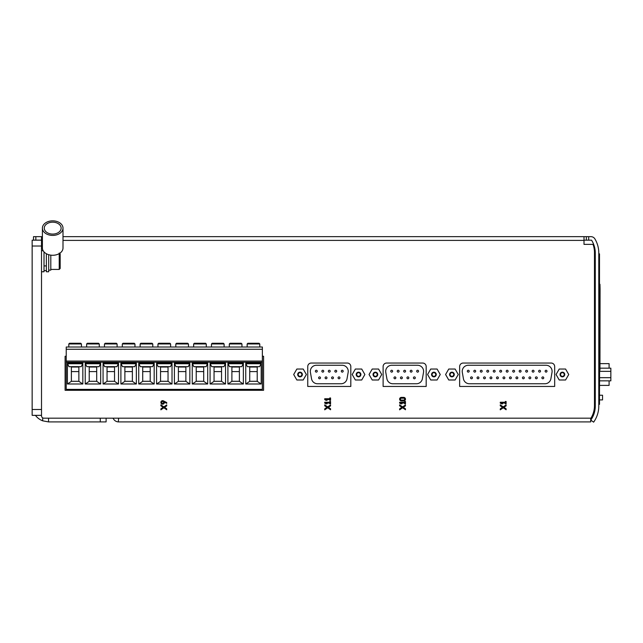<?xml version="1.0" encoding="UTF-8"?>
<svg xmlns="http://www.w3.org/2000/svg" width="643" height="643" viewBox="0 0 643 643"><rect width="100%" height="100%" fill="white"/><g stroke="black" fill="none" stroke-linecap="round" stroke-linejoin="round"><path stroke-width="0.96" d="M503.26 407.775L500.262 409.824L500.262 408.876L502.529 407.34L500.262 405.805L500.262 404.849L503.26 406.898L506.113 404.921L506.113 405.878L503.919 407.34L506.113 408.803L506.113 409.752L503.26 407.775M405.468 403.828L404.648 403.828L404.648 403.065L400.79 403.065L401.955 403.828L400.79 403.828L399.616 403.065L399.616 402.245L404.648 402.245L404.648 401.489L405.468 401.489L405.468 403.828M330.566 403.828L329.746 403.828L329.746 403.065L325.888 403.065L327.062 403.828L325.888 403.828L324.715 403.065L324.715 402.245L329.746 402.245L329.746 401.489L330.566 401.489L330.566 403.828M166.73 403.362L164.383 402.229A1.752 1.752 0 0 1 162.494 404.174A1.752 1.752 0 0 1 160.943 401.947A1.752 1.752 0 0 1 163.435 400.862L166.73 402.542L166.73 403.362M262.368 356.254L263.582 356.254L263.582 390.309L65.104 390.309L65.104 356.254L66.229 356.254M584.005 240.169L591.56 240.169A24.104 24.104 0 0 1 595.281 253.037L595.281 406.063A24.104 24.104 0 0 1 590.772 420.104L593.626 422.154A27.617 27.617 0 0 0 598.794 406.063L598.794 253.037A27.617 27.617 0 0 0 594.928 238.947A4.678 4.678 0 0 0 590.909 236.656L584.005 236.656L584.005 244.38L593.031 244.38A24.104 24.104 0 0 1 594.47 252.57L594.47 405.645A24.104 24.104 0 0 1 590.957 418.167L43.853 418.167A2.339 2.339 0 0 1 41.514 415.82L41.514 415.354L32.15 415.354L32.15 240.169L41.514 240.169L41.514 415.354M350.813 386.451L350.813 366.558A3.512 3.512 0 0 0 347.308 363.046L311.26 363.046A3.512 3.512 0 0 0 307.748 366.558L307.748 386.451L350.813 386.451M426.18 386.451L426.18 366.558A3.512 3.512 0 0 0 422.668 363.046L386.628 363.046A3.512 3.512 0 0 0 383.115 366.558L383.115 386.451L426.18 386.451M554.676 386.451L554.676 366.558A3.512 3.512 0 0 0 551.164 363.046L463.161 363.046A3.512 3.512 0 0 0 459.649 366.558L459.649 386.451L554.676 386.451M163.877 407.775L160.879 409.824L160.879 408.876L163.145 407.34L160.879 405.805L160.879 404.849L163.877 406.898L166.73 404.921L166.73 405.878L164.536 407.34L166.73 408.803L166.73 409.752L163.877 407.775M327.721 407.775L324.715 409.824L324.715 408.876L326.99 407.34L324.715 405.805L324.715 404.849L327.721 406.898L330.566 404.921L330.566 405.878L328.372 407.34L330.566 408.803L330.566 409.752L327.721 407.775M402.614 407.775L399.616 409.824L399.616 408.876L401.883 407.34L399.616 405.805L399.616 404.849L402.614 406.898L405.468 404.921L405.468 405.878L403.274 407.34L405.468 408.803L405.468 409.752L402.614 407.775M403.716 400.902L401.369 400.902A1.752 1.752 0 0 1 399.616 399.15A1.752 1.752 0 0 1 401.369 397.39L403.716 397.39A1.752 1.752 0 0 1 405.468 399.15A1.752 1.752 0 0 1 403.716 400.902M330.566 400.316L329.746 400.316L329.746 399.552L325.888 399.552L327.062 400.316L325.888 400.316L324.715 399.552L324.715 398.74L329.746 398.74L329.746 397.977L330.566 397.977L330.566 400.316M506.113 403.828L505.294 403.828L505.294 403.065L501.427 403.065L502.601 403.828L501.427 403.828L500.262 403.065L500.262 402.245L505.294 402.245L505.294 401.489L506.113 401.489L506.113 403.828M598.794 253.856L599.501 253.856L599.501 404.351L598.794 404.351M41.514 240.12L33.508 240.12L33.508 236.656L41.514 236.656L41.514 240.169M584.005 236.656L62.998 236.656M42.398 236.656L41.514 236.656M118.609 418.167L118.32 421.904A5.851 5.851 0 0 1 113.811 419.413L112.943 418.167L106.111 418.167L106.111 421.904L48.53 421.904L42.679 420.827A16.38 16.38 0 0 1 35.429 415.354M590.7 418.167L590.7 421.904L118.609 421.904M42.679 417.854L42.679 420.827M48.699 254.7L48.699 271.764L46.36 271.764L46.36 253.728M59.228 253.623L59.228 269.425L60.169 268.485L60.169 253.977L59.228 253.037M60.169 261.227L60.169 257.722M48.699 270.124L50.805 270.124L50.805 255.15M44.013 251.903L44.013 271.764L41.514 271.764M42.398 228.128L42.398 247.989A10.296 7.282 0 0 0 52.702 255.271A10.296 7.282 0 0 0 62.998 247.989L62.998 228.128A10.296 7.282 0 0 0 52.702 220.846A10.296 7.282 0 0 0 42.398 228.128A10.296 7.282 0 0 0 52.702 235.41A10.296 7.282 0 0 0 62.998 228.128M52.702 234.084A8.423 5.956 0 0 0 61.125 228.128A8.423 5.956 0 0 0 52.702 222.173A8.423 5.956 0 0 0 44.271 228.128A8.423 5.956 0 0 0 52.702 234.084M586.344 236.656L586.344 240.169M594.47 293.176L595.281 293.176M594.47 356.375L595.281 356.375M599.614 385.398L609.098 385.398L609.098 380.849M600.08 363.633L609.098 363.633L609.098 368.174M594.47 389.144L595.281 389.144M594.47 363.158L595.281 363.158M599.614 380.849L610.85 380.849L610.85 377.682L599.614 377.682M599.967 368.174L610.85 368.174L610.85 377.682M599.614 371.341L610.85 371.341M544.902 383.758L469.422 383.758A6.084 6.084 0 0 1 463.426 378.727L462.317 372.41A6.084 6.084 0 0 1 468.313 365.264L546.02 365.264A6.084 6.084 0 0 1 552.007 372.41L550.898 378.727A6.084 6.084 0 0 1 544.902 383.758M546.06 370.255A0.932 0.932 0 0 1 546.871 371.654A0.932 0.932 0 0 1 545.256 371.654A0.932 0.932 0 0 1 546.06 370.255M539.581 370.255A0.932 0.932 0 0 1 540.393 371.654A0.932 0.932 0 0 1 538.77 371.654A0.932 0.932 0 0 1 539.581 370.255M533.095 370.255A0.932 0.932 0 0 1 533.907 371.654A0.932 0.932 0 0 1 532.283 371.654A0.932 0.932 0 0 1 533.095 370.255M526.617 370.255A0.932 0.932 0 0 1 527.421 371.654A0.932 0.932 0 0 1 525.805 371.654A0.932 0.932 0 0 1 526.617 370.255M520.131 370.255A0.932 0.932 0 0 1 520.943 371.654A0.932 0.932 0 0 1 519.319 371.654A0.932 0.932 0 0 1 520.131 370.255M513.644 370.255A0.932 0.932 0 0 1 514.456 371.654A0.932 0.932 0 0 1 512.833 371.654A0.932 0.932 0 0 1 513.644 370.255M507.166 370.255A0.932 0.932 0 0 1 507.978 371.654A0.932 0.932 0 0 1 506.354 371.654A0.932 0.932 0 0 1 507.166 370.255M500.68 370.255A0.932 0.932 0 0 1 501.492 371.654A0.932 0.932 0 0 1 499.868 371.654A0.932 0.932 0 0 1 500.68 370.255M494.194 370.255A0.932 0.932 0 0 1 495.006 371.654A0.932 0.932 0 0 1 493.39 371.654A0.932 0.932 0 0 1 494.194 370.255M487.715 370.255A0.932 0.932 0 0 1 488.527 371.654A0.932 0.932 0 0 1 486.904 371.654A0.932 0.932 0 0 1 487.715 370.255M481.229 370.255A0.932 0.932 0 0 1 482.041 371.654A0.932 0.932 0 0 1 480.417 371.654A0.932 0.932 0 0 1 481.229 370.255M474.751 370.255A0.932 0.932 0 0 1 475.555 371.654A0.932 0.932 0 0 1 473.939 371.654A0.932 0.932 0 0 1 474.751 370.255M468.265 370.255A0.932 0.932 0 0 1 469.077 371.654A0.932 0.932 0 0 1 467.453 371.654A0.932 0.932 0 0 1 468.265 370.255M542.821 376.902A0.932 0.932 0 0 1 543.632 378.301A0.932 0.932 0 0 1 542.009 378.301A0.932 0.932 0 0 1 542.821 376.902M536.342 376.902A0.932 0.932 0 0 1 537.146 378.301A0.932 0.932 0 0 1 535.531 378.301A0.932 0.932 0 0 1 536.342 376.902M529.856 376.902A0.932 0.932 0 0 1 530.668 378.301A0.932 0.932 0 0 1 529.044 378.301A0.932 0.932 0 0 1 529.856 376.902M523.37 376.902A0.932 0.932 0 0 1 524.182 378.301A0.932 0.932 0 0 1 522.558 378.301A0.932 0.932 0 0 1 523.37 376.902M516.892 376.902A0.932 0.932 0 0 1 517.703 378.301A0.932 0.932 0 0 1 516.08 378.301A0.932 0.932 0 0 1 516.892 376.902M510.405 376.902A0.932 0.932 0 0 1 511.217 378.301A0.932 0.932 0 0 1 509.594 378.301A0.932 0.932 0 0 1 510.405 376.902M503.919 376.902A0.932 0.932 0 0 1 504.731 378.301A0.932 0.932 0 0 1 503.115 378.301A0.932 0.932 0 0 1 503.919 376.902M497.441 376.902A0.932 0.932 0 0 1 498.253 378.301A0.932 0.932 0 0 1 496.629 378.301A0.932 0.932 0 0 1 497.441 376.902M490.955 376.902A0.932 0.932 0 0 1 491.766 378.301A0.932 0.932 0 0 1 490.143 378.301A0.932 0.932 0 0 1 490.955 376.902M484.468 376.902A0.932 0.932 0 0 1 485.28 378.301A0.932 0.932 0 0 1 483.665 378.301A0.932 0.932 0 0 1 484.468 376.902M477.99 376.902A0.932 0.932 0 0 1 478.802 378.301A0.932 0.932 0 0 1 477.178 378.301A0.932 0.932 0 0 1 477.99 376.902M471.504 376.902A0.932 0.932 0 0 1 472.316 378.301A0.932 0.932 0 0 1 470.692 378.301A0.932 0.932 0 0 1 471.504 376.902M416.407 383.758L392.889 383.758A6.084 6.084 0 0 1 386.893 378.727L385.784 372.41A6.084 6.084 0 0 1 391.772 365.264L417.524 365.264A6.084 6.084 0 0 1 423.512 372.41L422.403 378.727A6.084 6.084 0 0 1 416.407 383.758M417.612 370.255A0.932 0.932 0 0 1 418.424 371.654A0.932 0.932 0 0 1 416.801 371.654A0.932 0.932 0 0 1 417.612 370.255M411.134 370.255A0.932 0.932 0 0 1 411.946 371.654A0.932 0.932 0 0 1 410.322 371.654A0.932 0.932 0 0 1 411.134 370.255M404.648 370.255A0.932 0.932 0 0 1 405.46 371.654A0.932 0.932 0 0 1 403.836 371.654A0.932 0.932 0 0 1 404.648 370.255M398.162 370.255A0.932 0.932 0 0 1 398.973 371.654A0.932 0.932 0 0 1 397.35 371.654A0.932 0.932 0 0 1 398.162 370.255M391.683 370.255A0.932 0.932 0 0 1 392.495 371.654A0.932 0.932 0 0 1 390.872 371.654A0.932 0.932 0 0 1 391.683 370.255M414.373 376.902A0.932 0.932 0 0 1 415.185 378.301A0.932 0.932 0 0 1 413.562 378.301A0.932 0.932 0 0 1 414.373 376.902M407.887 376.902A0.932 0.932 0 0 1 408.699 378.301A0.932 0.932 0 0 1 407.075 378.301A0.932 0.932 0 0 1 407.887 376.902M401.409 376.902A0.932 0.932 0 0 1 402.221 378.301A0.932 0.932 0 0 1 400.597 378.301A0.932 0.932 0 0 1 401.409 376.902M394.923 376.902A0.932 0.932 0 0 1 395.734 378.301A0.932 0.932 0 0 1 394.111 378.301A0.932 0.932 0 0 1 394.923 376.902M341.047 383.758L317.521 383.758A6.084 6.084 0 0 1 311.525 378.727L310.416 372.41A6.084 6.084 0 0 1 316.412 365.264L342.156 365.264A6.084 6.084 0 0 1 348.152 372.41L347.035 378.727A6.084 6.084 0 0 1 341.047 383.758M342.253 370.255A0.932 0.932 0 0 1 343.057 371.654A0.932 0.932 0 0 1 341.441 371.654A0.932 0.932 0 0 1 342.253 370.255M335.767 370.255A0.932 0.932 0 0 1 336.578 371.654A0.932 0.932 0 0 1 334.955 371.654A0.932 0.932 0 0 1 335.767 370.255M329.28 370.255A0.932 0.932 0 0 1 330.092 371.654A0.932 0.932 0 0 1 328.469 371.654A0.932 0.932 0 0 1 329.28 370.255M322.802 370.255A0.932 0.932 0 0 1 323.606 371.654A0.932 0.932 0 0 1 321.99 371.654A0.932 0.932 0 0 1 322.802 370.255M316.316 370.255A0.932 0.932 0 0 1 317.128 371.654A0.932 0.932 0 0 1 315.504 371.654A0.932 0.932 0 0 1 316.316 370.255M339.006 376.902A0.932 0.932 0 0 1 339.817 378.301A0.932 0.932 0 0 1 338.194 378.301A0.932 0.932 0 0 1 339.006 376.902M332.527 376.902A0.932 0.932 0 0 1 333.331 378.301A0.932 0.932 0 0 1 331.716 378.301A0.932 0.932 0 0 1 332.527 376.902M326.041 376.902A0.932 0.932 0 0 1 326.853 378.301A0.932 0.932 0 0 1 325.229 378.301A0.932 0.932 0 0 1 326.041 376.902M319.555 376.902A0.932 0.932 0 0 1 320.367 378.301A0.932 0.932 0 0 1 318.743 378.301A0.932 0.932 0 0 1 319.555 376.902M303.191 379.997L296.857 379.997L293.69 374.515L296.857 369.026L303.191 369.026L306.365 374.515L303.191 379.997M300.024 376.854A2.339 2.339 0 0 0 302.049 373.342A2.339 2.339 0 0 0 297.998 373.342A2.339 2.339 0 0 0 300.024 376.854M361.712 379.997L355.37 379.997L352.203 374.515L355.37 369.026L361.712 369.026L364.878 374.515L361.712 379.997M358.537 376.854A2.339 2.339 0 0 0 360.562 373.342A2.339 2.339 0 0 0 356.511 373.342A2.339 2.339 0 0 0 358.537 376.854M378.558 379.997L372.225 379.997L369.05 374.515L372.225 369.026L378.558 369.026L381.725 374.515L378.558 379.997M375.391 376.854A2.339 2.339 0 0 0 377.417 373.342A2.339 2.339 0 0 0 373.366 373.342A2.339 2.339 0 0 0 375.391 376.854M437.071 379.997L430.738 379.997L427.571 374.515L430.738 369.026L437.071 369.026L440.246 374.515L437.071 379.997M433.904 376.854A2.339 2.339 0 0 0 435.93 373.342A2.339 2.339 0 0 0 431.879 373.342A2.339 2.339 0 0 0 433.904 376.854M455.099 379.997L448.758 379.997L445.591 374.515L448.758 369.026L455.099 369.026L458.266 374.515L455.099 379.997M451.925 376.854A2.339 2.339 0 0 0 453.95 373.342A2.339 2.339 0 0 0 449.899 373.342A2.339 2.339 0 0 0 451.925 376.854M565.567 379.997L559.233 379.997L556.066 374.515L559.233 369.026L565.567 369.026L568.742 374.515L565.567 379.997M562.4 376.854A2.339 2.339 0 0 0 564.425 373.342A2.339 2.339 0 0 0 560.375 373.342A2.339 2.339 0 0 0 562.4 376.854M300.024 376.348A1.833 1.833 0 0 0 301.615 373.599A1.833 1.833 0 0 0 298.44 373.599A1.833 1.833 0 0 0 300.024 376.348M358.537 376.348A1.833 1.833 0 0 0 360.128 373.599A1.833 1.833 0 0 0 356.953 373.599A1.833 1.833 0 0 0 358.537 376.348M375.391 376.348A1.833 1.833 0 0 0 376.983 373.599A1.833 1.833 0 0 0 373.8 373.599A1.833 1.833 0 0 0 375.391 376.348M433.904 376.348A1.833 1.833 0 0 0 435.496 373.599A1.833 1.833 0 0 0 432.313 373.599A1.833 1.833 0 0 0 433.904 376.348M451.925 376.348A1.833 1.833 0 0 0 453.516 373.599A1.833 1.833 0 0 0 450.341 373.599A1.833 1.833 0 0 0 451.925 376.348M562.4 376.348A1.833 1.833 0 0 0 563.991 373.599A1.833 1.833 0 0 0 560.817 373.599A1.833 1.833 0 0 0 562.4 376.348M599.501 395.228L602.539 395.228L602.539 399.906L599.501 399.906M595.281 399.906L594.47 399.906M595.281 395.228L594.47 395.228M599.614 370.183L599.501 390.542M162.639 401.489A0.932 0.932 0 0 1 163.443 402.888A0.932 0.932 0 0 1 161.827 402.888A0.932 0.932 0 0 1 162.639 401.489M403.716 400.083L401.369 400.083A0.932 0.932 0 0 1 400.436 399.15A0.932 0.932 0 0 1 401.369 398.21L403.716 398.21A0.932 0.932 0 0 1 404.648 399.15A0.932 0.932 0 0 1 403.716 400.083M81.444 343.965L80.737 343.266L69.508 343.266L68.801 343.965L81.444 343.965L81.444 347.011M99.279 343.965L98.572 343.266L87.344 343.266L86.636 343.965L99.279 343.965L99.279 347.011M117.114 343.965L116.407 343.266L105.179 343.266L104.471 343.965L117.114 343.965L117.114 347.011M134.95 343.965L134.242 343.266L123.014 343.266L122.307 343.965L134.95 343.965L134.95 347.011M152.785 343.965L152.078 343.266L140.841 343.266L140.142 343.965L152.785 343.965L152.785 347.011M170.62 343.965L169.913 343.266L158.676 343.266L157.977 343.965L170.62 343.965L170.62 347.011M188.455 343.965L187.748 343.266L176.512 343.266L175.812 343.965L188.455 343.965L188.455 347.011M206.29 343.965L205.583 343.266L194.347 343.266L193.647 343.965L206.29 343.965L206.29 347.011M224.118 343.965L223.418 343.266L212.182 343.266L211.483 343.965L224.118 343.965L224.118 347.011M241.953 343.965L241.254 343.266L230.017 343.266L229.318 343.965L241.953 343.965L241.953 347.011M259.788 343.965L259.089 343.266L247.852 343.266L247.153 343.965L259.788 343.965L259.788 347.011M66.229 349.253L66.229 389.377L262.368 389.377L262.368 347.011L66.229 347.011L66.229 349.253L262.368 349.253M245.747 383.992L261.195 383.992L261.195 363.158L245.747 363.158L245.747 383.992M227.911 383.992L243.359 383.992L243.359 363.158L227.911 363.158L227.911 383.992M210.076 383.992L225.524 383.992L225.524 363.158L210.076 363.158L210.076 383.992M192.241 383.992L207.689 383.992L207.689 363.158L192.241 363.158L192.241 383.992M174.406 383.992L189.854 383.992L189.854 363.158L174.406 363.158L174.406 383.992M156.571 383.992L172.019 383.992L172.019 363.158L156.571 363.158L156.571 383.992M138.735 383.992L154.183 383.992L154.183 363.158L138.735 363.158L138.735 383.992M120.9 383.992L136.348 383.992L136.348 363.158L120.9 363.158L120.9 383.992M103.065 383.992L118.513 383.992L118.513 363.158L103.065 363.158L103.065 383.992M85.23 383.992L100.678 383.992L100.678 363.158L85.23 363.158L85.23 383.992M261.146 383.992L257.216 381.339L257.216 366.671M249.725 381.299L257.216 381.299M249.725 366.671L249.725 381.339L245.803 383.992M243.311 383.992L239.381 381.339L239.381 366.671M231.89 381.299L239.381 381.299M231.89 366.671L231.89 381.339L227.968 383.992M225.476 383.992L221.546 381.339L221.546 366.671M214.055 381.299L221.546 381.299M214.055 366.671L214.055 381.339L210.132 383.992M207.641 383.992L203.71 381.339L203.71 366.671M196.219 381.299L203.71 381.299M196.219 366.671L196.219 381.339L192.297 383.992M189.806 383.992L185.875 381.339L185.875 366.671M178.384 381.299L185.875 381.299M178.384 366.671L178.384 381.339L174.462 383.992M171.97 383.992L168.04 381.339L168.04 366.671M160.549 381.299L168.04 381.299M160.549 366.671L160.549 381.339L156.627 383.992M154.135 383.992L150.205 381.339L150.205 366.671M142.714 381.299L150.205 381.299M142.714 366.671L142.714 381.339L138.792 383.992M136.3 383.992L132.37 381.339L132.37 366.671M124.879 381.299L132.37 381.299M124.879 366.671L124.879 381.339L120.956 383.992M118.465 383.992L114.534 381.339L114.534 366.671M107.051 381.299L114.534 381.299M107.051 366.671L107.051 381.339L103.121 383.992M100.629 383.992L96.699 381.339L96.699 366.671M89.216 381.299L96.699 381.299M89.216 366.671L89.216 381.339L85.286 383.992M249.725 371.59L257.216 371.59M231.89 371.59L239.381 371.59M214.055 371.59L221.546 371.59M196.219 371.59L203.71 371.59M178.384 371.59L185.875 371.59M160.549 371.59L168.04 371.59M142.714 371.59L150.205 371.59M124.879 371.59L132.37 371.59M107.051 371.59L114.534 371.59M89.216 371.59L96.699 371.59M245.747 363.327L247.33 366.671L259.619 366.671L261.195 363.327M227.911 363.327L229.495 366.671L241.784 366.671L243.359 363.327M210.076 363.327L211.66 366.671L223.949 366.671L225.524 363.327M192.241 363.327L193.824 366.671L206.114 366.671L207.689 363.327M174.406 363.327L175.989 366.671L188.278 366.671L189.854 363.327M156.571 363.327L158.154 366.671L170.443 366.671L172.019 363.327M138.735 363.327L140.319 366.671L152.608 366.671L154.183 363.327M120.9 363.327L122.483 366.671L134.773 366.671L136.348 363.327M103.065 363.327L104.648 366.671L116.938 366.671L118.513 363.327M85.23 363.327L86.813 366.671L99.102 366.671L100.678 363.327M67.402 383.992L82.843 383.992L82.843 363.158L67.402 363.158L67.402 383.992M82.794 383.992L78.864 381.339L78.864 366.671M71.381 381.299L78.864 381.299M71.381 366.671L71.381 381.339L67.451 383.992M71.381 371.59L78.864 371.59M67.402 363.327L68.978 366.671L81.267 366.671L82.843 363.327M66.229 361.053L262.368 361.053M223.418 343.266L222.486 343.266M187.748 343.266L186.816 343.266M169.913 343.266L168.98 343.266M152.078 343.266L151.145 343.266M134.242 343.266L133.31 343.266M116.407 343.266L115.475 343.266M98.572 343.266L97.64 343.266M599.501 284.286L599.967 284.286L600.08 288.964L599.967 365.264M599.501 288.964L599.967 288.964L599.967 370.183L599.501 370.183M584.005 240.402L62.998 240.402M42.398 240.402L41.514 240.402M588.683 236.656L588.683 240.169M100.26 418.167L100.26 421.904M48.53 418.167L48.53 421.904M46.36 265.913L44.013 265.913M41.514 409.503L32.15 409.503M41.514 246.02L32.15 246.02M35.847 240.12L35.847 236.656M249.725 367.016L257.216 367.016M231.89 367.016L239.381 367.016M214.055 367.016L221.546 367.016M196.219 367.016L203.71 367.016M178.384 367.016L185.875 367.016M160.549 367.016L168.04 367.016M142.714 367.016L150.205 367.016M124.879 367.016L132.37 367.016M107.051 367.016L114.534 367.016M89.216 367.016L96.699 367.016M246.052 363.745L260.889 363.745M228.217 363.745L243.054 363.745M210.39 363.745L225.219 363.745M192.554 363.745L207.384 363.745M174.719 363.745L189.548 363.745M156.884 363.745L171.713 363.745M139.049 363.745L153.878 363.745M121.214 363.745L136.043 363.745M103.378 363.745L118.208 363.745M85.543 363.745L100.372 363.745M71.381 367.016L78.864 367.016M67.708 363.745L82.537 363.745M66.229 362.226L262.368 362.226M599.967 365.497L599.501 365.497M59.228 269.425L50.805 269.425M46.36 270.59L44.013 270.59M43.137 250.698L41.514 250.698M594.47 383.292L595.281 383.292M594.47 376.268L595.281 376.268M68.801 343.965L68.801 347.011M86.636 343.965L86.636 347.011M104.471 343.965L104.471 347.011M122.307 343.965L122.307 347.011M140.142 343.965L140.142 347.011M157.977 343.965L157.977 347.011M175.812 343.965L175.812 347.011M193.647 343.965L193.647 347.011M211.483 343.965L211.483 347.011M229.318 343.965L229.318 347.011M247.153 343.965L247.153 347.011"/></g></svg>
